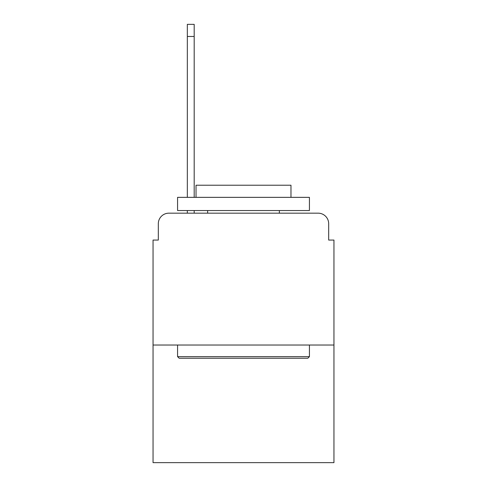 <?xml version="1.0" encoding="UTF-8"?>
<svg xmlns="http://www.w3.org/2000/svg" width="487" height="487" viewBox="0 0 487 487"><rect width="100%" height="100%" fill="white"/><g stroke="black" fill="none" stroke-linecap="round" stroke-linejoin="round"><path stroke-width="0.73" d="M158.318 223.722L158.318 240.073L158.318 223.722A10.55 10.55 0 0 1 168.867 213.172L187.331 213.172L187.331 210.536M333.954 345.033L153.046 345.033L153.046 462.65L333.954 462.65L333.954 240.073L328.682 240.073L328.682 223.722A10.55 10.55 0 0 0 318.133 213.172L168.867 213.172M153.046 345.033L153.046 240.073L158.318 240.073M194.185 210.536L194.185 213.172L202.361 213.172M284.639 213.172L318.133 213.172M328.682 240.073L328.682 223.722M187.331 197.351L187.331 24.35L194.185 24.35L194.185 197.351M307.845 358.219L179.155 358.219L177.572 356.636L309.428 356.636L307.845 358.219M177.572 197.351L309.428 197.351L309.428 210.536L177.572 210.536L177.572 197.351M290.97 197.351L290.97 185.218L196.03 185.218L196.03 197.351M177.572 345.033L177.572 356.636M309.428 345.033L309.428 356.636M207.632 210.536L207.632 213.172M279.368 210.536L279.368 213.172M187.331 36.482L194.185 36.482"/></g></svg>
